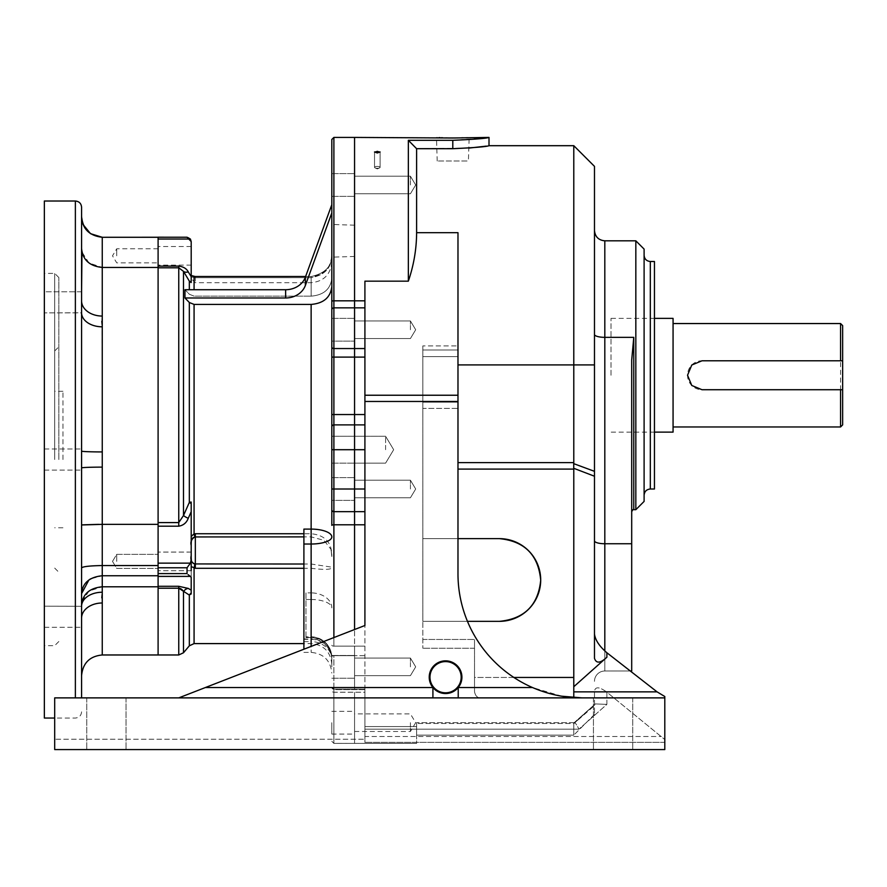 <?xml version="1.0" encoding="UTF-8"?>
<svg xmlns="http://www.w3.org/2000/svg" width="887" height="887" viewBox="0 0 887 887"><rect width="100%" height="100%" fill="white"/><g stroke="black" fill="none" stroke-linecap="round" stroke-linejoin="round"><path stroke-width="0.67" stroke-dasharray="4.43 3.33" d="M664.795 697.881L664.795 749.582L664.795 697.881L54.695 697.881L364.912 697.881L364.912 449.709L354.567 449.709L354.567 436.26L354.567 463.147L354.567 424.884L354.567 511.677L354.567 489.003L333.889 489.003L333.889 424.884A2.073 2.073 0 0 0 331.816 426.957L331.816 286.49C330.618 297.367 323.722 303.343 311.137 304.418L194.076 304.418L189.33 302.5L184.962 297.988L184.962 289.716L189.33 294.229L194.076 296.147L311.137 296.147L194.076 296.147L189.33 294.229L184.962 289.716L285.636 289.716L285.636 297.988L184.962 297.988M354.567 329.753L354.567 318.378L354.567 329.753M354.567 666.858L354.567 655.482L354.567 666.858M354.567 722.694L354.567 734.07L354.567 722.694M354.567 743.384L354.567 692.226L354.567 743.395L354.567 692.226L354.567 743.395L333.889 743.384L331.816 741.31L333.889 743.395L416.613 743.395L416.613 722.628L416.613 735.112L416.613 722.628L416.613 726.564L364.912 726.564L416.613 726.564L416.613 743.395L333.889 743.395L333.889 692.226L333.889 743.395L331.816 741.321L333.889 743.395L416.613 743.384L354.567 743.384M354.567 689.288L354.567 655.704L354.567 689.609L354.567 655.704L354.567 689.609L333.889 689.144L333.889 692.226L333.889 689.288A2.073 2.04 180 0 1 331.816 687.248A2.073 2.04 180 0 0 333.889 689.288L354.567 689.288M333.889 637.565L333.889 646.146L364.912 646.146L354.567 646.146L354.567 655.704L333.889 655.704L333.889 689.609L333.889 655.704A2.073 1.009 -0 0 0 331.816 656.713A2.073 1.009 0 0 1 333.889 655.704L354.567 655.704L354.567 524.805L354.567 655.704L354.567 646.146L333.889 646.146L333.889 489.003L331.816 489.003L331.816 477.627L331.816 489.003M561.848 696.217L532.477 687.536A124.091 124.091 0 0 1 457.98 573.789L457.98 408.408L422.822 408.408L422.822 648.242L422.822 408.408L457.98 408.408L457.98 349.999L422.822 349.999L422.822 408.408L422.822 345.897L422.822 648.242L422.822 621.355L499.337 621.355L422.822 621.355L422.822 345.897L422.822 349.999L457.98 349.999L457.98 345.897L457.98 573.789A124.091 124.091 0 0 0 532.477 687.536A124.091 124.091 0 0 1 457.98 573.789L457.98 395.236L364.912 395.236L364.912 281.168L364.912 348.558L364.912 300.815L354.567 300.815L354.567 137.418L354.567 348.558L354.567 307.856L333.889 307.856L333.889 137.418M364.912 357.106L364.912 449.709L364.912 357.106L354.567 357.106L354.567 414.551L354.567 348.558L333.889 348.558L333.889 307.856A2.073 1.996 0 0 0 331.816 309.851L331.816 426.957A2.073 2.073 0 0 1 333.889 424.884A2.073 2.073 0 0 0 331.816 426.957A2.073 2.073 0 0 1 333.889 424.884L333.889 348.558A2.073 1.707 0 0 1 331.816 346.85M364.912 414.551L354.567 414.551L354.567 424.884L354.567 414.551L331.816 414.551L331.816 357.106L354.567 357.106L354.567 348.558L364.912 348.558M364.912 449.709L364.912 511.677L354.567 511.677L354.567 524.805L354.567 511.677L333.889 511.677A2.073 2.062 0 0 1 331.816 509.615M354.567 184.984L354.567 173.608L354.567 184.984M106.396 697.881L126.043 697.881L106.396 697.881M364.912 395.236L364.912 625.501L205.374 687.536L364.912 687.536L364.912 625.501L205.374 687.536L364.912 687.536L364.912 697.881L54.695 697.881L54.695 749.582L54.695 697.881L54.695 739.248L364.912 739.248L54.695 739.248L54.695 749.582L664.795 749.582L54.695 749.582L664.795 749.582L664.795 739.558L606.885 692.204C599.401 686.704 595.266 686.405 594.478 691.295L594.478 714.423L594.478 691.295C595.266 686.405 599.401 686.704 606.885 692.204L606.885 704.356L578.934 729.181L606.885 704.356L595.277 703.934L594.478 705.653L573.789 723.659L573.789 735.112L416.613 735.112L573.789 735.112L573.789 723.659L595.277 703.934L606.885 704.356L606.885 692.204L664.795 739.558L664.795 696.517L657.067 691.86L606.885 652.743C599.401 646.335 595.266 640.092 594.478 634.028L594.478 166.368M457.98 469.101L573.789 469.101L573.789 686.726L606.885 657.223L606.885 652.743M573.789 686.726L573.789 677.446L474.523 677.446L474.523 639.472L474.523 691.672L474.523 677.446L513.839 677.446M613.083 697.881L593.436 697.881L613.083 697.881M582.06 697.881L480.732 697.881L582.06 697.881C565.241 697.936 548.709 694.488 532.477 687.536C548.709 694.488 565.241 697.936 582.06 697.881M573.789 697.881L480.732 697.881C477.417 697.98 475.354 695.918 474.523 691.672L474.523 639.472L474.523 691.672C475.354 695.918 477.417 697.98 480.732 697.881C477.428 697.991 475.365 695.918 474.523 691.672C475.365 695.918 477.428 697.991 480.732 697.881L573.789 697.881L573.789 677.446M457.98 538.631L499.337 538.631C524.583 541.114 538.376 554.974 540.704 580.22C538.209 605.2 524.417 618.915 499.337 621.355A41.367 41.367 0 0 0 540.704 579.998A41.367 41.367 0 0 0 499.337 538.631L422.822 538.631L499.337 538.631M432.911 697.881L432.911 687.536A16.343 16.343 0 0 1 451.062 661.802A16.343 16.343 0 0 1 458.224 687.536A16.343 16.343 0 0 1 432.911 687.536L205.374 687.536L178.775 697.881M613.083 749.582L593.436 749.582L613.083 749.582M106.396 749.582L126.043 749.582L106.396 749.582M474.523 648.242L422.822 648.242L474.523 648.242M364.912 736.498L364.912 726.564L364.912 742.364L364.912 736.498L661.414 736.498L364.912 736.498M573.8 723.515L574.1 722.739L573.8 723.515C574.432 721.563 576.151 723.448 578.934 729.181C576.14 723.448 574.432 721.563 573.8 723.515L416.613 723.515L573.8 723.515M573.789 469.101L573.745 468.292L594.478 476.23M594.478 634.028L594.478 658.298C596.23 663.698 600.377 663.332 606.885 657.223M364.912 697.881L364.912 739.248L364.912 697.881M364.912 692.226L364.912 726.564L364.912 689.144L333.889 689.144L331.816 687.07L333.889 689.144L364.912 689.144L364.912 692.226L333.889 692.226A2.073 1.452 0 0 1 331.816 690.773A2.073 1.452 0 0 0 333.889 692.226L364.912 692.226M457.98 395.236L457.98 232.682L457.98 356.629L457.98 232.682L416.613 232.682L416.613 148.694L468.813 148.107M486.264 146.122L489.003 145.69M573.789 145.69L573.789 462.604L457.98 462.604M377.319 150.99L374.525 151.965L380.113 151.965L377.319 150.99M442.691 137.773L445.795 137.895M448.223 137.962L449.509 137.984M455.796 137.984L456.705 137.973M457.714 137.951L461.284 137.84M463.058 137.773L469.156 137.418L468.414 160.99L437.202 160.99L468.414 160.99M437.202 160.99L436.459 137.418L439.231 137.596M440.107 137.651L441.416 137.718M486.276 137.829L452.802 140.312L452.802 148.694M416.613 148.694L408.342 140.312L452.802 140.312M408.342 140.312L408.342 281.168C413.763 265.291 416.524 249.125 416.613 232.682M364.912 300.815L364.912 281.168L408.342 281.168M635.835 240.82L635.835 509.681M364.912 424.884L333.889 424.884A2.073 2.073 0 0 0 331.816 426.957M331.816 525.37A2.073 0.565 -0 0 1 333.889 524.805L364.912 524.805L364.912 511.677M644.106 375.256L644.106 255.301L644.106 375.256M644.106 501.41L644.106 249.092M654.451 261.499L654.451 489.003M630.313 671.004L604.812 671.004A10.345 10.345 0 0 0 594.478 681.349A10.345 10.345 0 0 1 604.812 671.004L604.812 240.82M633.773 509.681L633.773 337.348L631.699 360.055L631.699 671.004L604.812 671.004A10.345 10.345 0 0 0 594.478 681.349M631.699 360.055L631.699 511.744L631.699 360.055M457.98 345.897L457.98 356.629L457.98 345.897L422.822 345.897L457.98 345.897M594.478 714.423L573.789 735.112L594.478 714.423M594.478 471.33L573.734 463.657L573.789 462.604M364.912 625.501L205.374 687.536M429.962 677.202A15.611 15.611 0 0 1 453.368 663.687A15.611 15.611 0 0 1 453.368 690.718A15.611 15.611 0 0 1 429.962 677.202M499.337 621.355L467.46 621.355M574.377 722.628L416.613 722.628L574.377 722.628M458.224 697.881L458.224 687.536L532.477 687.536M573.745 468.292L573.734 463.657M410.415 489.003L410.415 480.211L410.415 489.003M410.415 722.694L410.415 731.487L410.415 722.694M410.415 666.858L410.415 658.065L410.415 666.858M410.415 329.753L410.415 320.961L410.415 329.753M410.415 184.984L410.415 176.191L410.415 184.984M385.59 449.709L385.59 436.26L385.59 449.709M377.319 168.286A2.794 0.942 0 0 0 379.558 167.898A2.794 0.942 0 0 0 380.113 167.344A2.794 0.942 0 0 0 377.319 166.401A2.794 0.942 0 0 0 374.525 167.344A2.794 0.942 0 0 0 375.079 167.898A2.794 0.942 0 0 0 377.319 168.286M377.319 166.401A2.794 0.942 0 0 1 380.113 167.344A2.794 0.942 0 0 1 379.558 167.898A2.794 0.942 0 0 1 375.079 167.898A2.794 0.942 0 0 1 374.525 167.344A2.794 0.942 0 0 1 377.319 166.401M673.067 375.256L673.067 323.544L673.067 375.256M840.577 323.544L840.577 426.957M842.65 360.776L702.016 360.776A14.48 14.48 0 0 0 687.536 375.256A14.48 14.48 0 0 0 702.016 389.726L842.65 389.726M842.65 325.618L842.65 424.884M673.067 318.378L673.067 432.124M611.021 375.256L611.021 318.378L611.021 375.256M188.144 237.406L158.097 237.228L158.097 654.972L158.097 588.203L179.828 588.347M158.097 255.822L158.097 246.508L158.097 255.822M158.097 561.382L158.097 570.696L158.097 561.382M158.097 524.35L102.26 524.35L102.26 451.926A20.678 0.809 180 0 1 81.582 451.117L81.582 207.214M102.26 451.926L102.105 324.587M101.794 321.36L102.26 316.06A20.678 15.179 180 0 1 81.582 300.881L81.582 248.415M158.097 267.442L102.26 267.442L88.999 262.995L81.97 252.096M81.582 618.172L81.582 675.65L81.582 618.172A20.678 15.179 180 0 1 102.26 602.994L101.794 597.749M81.582 291.779L44.35 291.779L44.35 312.867L44.35 291.779L44.35 312.867L44.35 291.779L81.582 291.779L81.582 312.867L81.582 300.881M81.582 697.881L81.582 451.117M102.105 594.467L102.26 592.239A20.678 14.048 180 0 0 81.582 606.287L44.35 606.187L44.35 627.286L44.35 606.187L44.35 627.286L44.35 606.187L81.582 606.287M158.097 586.784L102.26 586.784L88.999 591.052L81.97 601.586M44.35 459.533L44.35 273.396L44.35 459.533M44.35 201.016L44.35 718.049M158.097 575.752L102.26 575.752L90.563 578.878M158.097 565.551L102.26 565.551C89.387 565.784 82.502 566.593 81.582 567.968M158.097 237.284L102.26 237.206M62.966 459.533L62.966 391.278L62.966 459.533M54.695 459.533L54.695 273.396L54.695 459.533M58.83 459.533L58.83 277.531L58.83 459.533M116.729 255.822L116.729 248.781L116.729 255.822M116.729 561.382L116.729 554.353L116.729 561.382M89.853 579.322L88.888 579.987M101.573 524.35L98.601 524.361M102.26 467.127A20.678 0.809 180 0 0 81.582 467.937M102.26 326.815A20.678 14.048 180 0 1 81.582 312.767L44.35 312.867L81.582 312.867M83.068 224.5L82.801 223.834M331.816 449.709L331.816 436.26L331.816 463.147L331.816 436.26L331.816 449.709L354.567 449.709L354.567 489.003L364.912 489.003M331.816 139.481L331.816 301.403A2.073 0.588 180 0 1 333.889 300.815L354.567 300.815L354.567 307.856L364.912 307.856M354.567 240.82L354.567 256.454L354.567 240.82M331.816 240.82L331.816 257.163L331.816 240.82M187.046 567.769L158.097 567.769L158.097 576.395L158.097 573.59L187.046 573.59L187.046 567.769L190.406 563.145L158.097 563.145L158.097 567.769L158.097 526.191L178.753 526.191C183.409 525.37 186.58 522.742 188.255 518.296L191.193 511.744L191.193 559.686L190.406 563.145M191.193 552.08L158.097 552.08L191.193 552.08L191.193 593.991L191.193 590.165L188.255 588.414L178.753 586.296L158.097 586.296L158.097 576.395L190.406 576.395L191.193 577.326L191.193 559.686L191.193 566.56L194.076 568.201L311.137 568.29C325.174 570.042 332.071 569.665 331.816 567.17L311.137 564.021L194.83 563.944A6.209 0.654 98.4 0 1 194.076 568.201L194.076 643.596M158.097 586.296L158.097 588.203M158.097 266.1L158.097 267.796L178.753 267.796L183.498 271.378L189.33 281.101A6.209 5.943 0 0 0 191.193 282.532L191.193 275.569L191.193 282.532L191.193 276.677L188.255 271.877C186.558 268.606 183.387 266.677 178.753 266.1L158.097 266.1L158.097 239.046L190.406 239.046L191.193 241.342M158.097 267.796L158.097 526.191M193.455 537.489L195.328 536.89L311.137 536.89L323.977 540.305L330.984 549.375L331.816 556.548C332.071 542.722 325.174 535.116 311.137 533.741L195.328 533.741L194.076 533.852L191.193 536.458L191.193 502.053L191.193 536.458M311.137 304.418L311.137 592.904L305.971 592.904L305.971 637.509L311.137 637.509L311.137 643.596L311.137 639.327L303.897 639.327L303.897 529.095M182.855 590.62L189.33 595.088A6.209 4.513 0 0 1 191.193 593.991L191.193 590.165M194.076 289.716L194.076 276.533L311.137 276.544C325.174 273.418 332.071 266.2 331.816 254.879L331.816 204.642L331.816 254.879C332.071 266.2 325.174 273.418 311.137 276.544L305.605 276.544L311.137 276.511L311.137 296.147C323.688 295.094 330.585 289.118 331.816 278.219C330.618 289.095 323.722 295.072 311.137 296.147L311.137 277.675C324.975 275.147 331.871 267.552 331.816 254.879C331.871 267.552 324.975 275.147 311.137 277.675L194.83 277.686L311.137 277.675L311.137 282.698L311.137 276.511C317.491 276.256 322.624 273.861 326.538 269.326C329.476 266.355 331.239 261.543 331.816 254.879C331.239 261.543 329.476 266.355 326.538 269.326C322.624 273.861 317.491 276.256 311.137 276.511L195.328 276.511L195.328 282.698L195.328 276.544L194.198 276.5A6.209 1.109 91.1 0 1 194.83 277.686C191.492 276.788 190.273 276.822 191.193 277.797L191.193 275.569L194.076 276.533A6.209 1.109 91.1 0 1 194.198 276.5L194.198 276.5M303.897 639.327L303.897 649.217M331.816 318.378L354.567 318.378L331.816 318.378L331.816 341.129L331.816 318.378L331.816 341.129L331.816 318.378L331.816 341.129L354.567 341.129L331.816 341.129M331.816 436.26L385.59 436.26L393.673 449.709L385.59 463.147L393.673 449.709L385.59 436.26L331.816 436.26L331.816 500.379L354.567 500.379L331.816 500.379M331.816 184.984L331.816 173.608L331.816 184.984M331.816 666.858L331.816 655.482L331.816 666.858M331.816 722.694L331.816 734.07L331.816 722.694M181.425 589.134L181.979 589.6M191.193 511.744L191.193 503.594A6.209 1.497 -157.6 0 1 189.33 502.397L183.498 515.535L178.753 522.587L158.097 522.587M354.567 424.884L333.889 424.884L354.567 424.884M191.193 276.677L191.193 241.574M191.98 275.979L191.193 275.513L191.193 277.797C190.273 276.822 191.481 276.777 194.83 277.686A6.209 1.109 -88.9 0 0 194.32 276.544M191.193 255.822L191.193 246.508L191.193 255.822M191.193 566.56L191.193 559.686M191.193 555.484L191.215 558.1M191.193 503.594L191.193 502.053A6.209 1.43 180 0 0 189.33 502.397L189.33 302.5M191.193 570.696L158.097 570.696L191.193 570.696L191.193 561.382M305.971 592.904L305.971 637.509M331.816 212.913L305.361 285.47L305.361 277.199A20.678 17.906 180 0 1 285.636 289.716M331.816 204.642L305.361 277.199M285.636 297.988A20.678 17.906 0 0 0 305.361 285.47M191.193 545.305L191.193 544.219M191.725 539.595L192.534 538.232M193.244 563.456L191.725 562.07M331.816 556.548L330.984 549.375L331.816 555.184M194.076 304.418L194.076 533.852L194.83 536.945M188.255 518.296A6.209 1.464 -155.4 0 1 183.498 515.535L183.498 271.378A6.209 4.014 -32.1 0 0 188.255 271.877M189.33 289.716L189.33 281.101A6.209 4.08 -29.4 0 0 191.193 281.889M183.498 652.754L183.498 591.673A6.209 5.477 -59.7 0 1 188.255 588.414M189.33 645.814L189.33 595.088A6.209 5.566 -57 0 1 191.193 593.104M188.122 574.654L188.842 575.297M189.075 575.486L190.406 576.395M188.654 237.594L190.406 239.046M657.067 691.86L573.789 691.86M422.822 639.472L474.523 639.472L422.822 639.472M364.912 401.467L457.98 401.467M578.934 729.181L364.912 729.181L578.934 729.181M664.795 742.364L364.912 742.364L664.795 742.364M422.822 356.629L457.98 356.629L422.822 356.629M457.98 364.912L594.478 364.912M457.98 402.177L422.822 402.177L457.98 402.177M633.773 337.348L604.812 337.348A10.345 2.916 0 0 1 594.478 334.432M364.912 655.704L354.567 655.704L364.912 655.704M650.315 489.003L650.315 261.499M604.812 651.003L604.812 671.004M631.699 543.742L604.812 543.742A10.345 2.916 180 0 1 594.478 540.826M102.26 316.06L102.26 237.284M102.26 654.972L102.26 602.994M102.26 592.239L102.26 524.35M75.373 201.016L75.373 697.881M178.753 586.296L178.753 654.972M178.753 266.1L178.753 526.191M305.971 599.501L311.137 599.501L311.137 637.598L311.137 637.01L305.971 637.01M303.897 641.611L311.137 641.611L311.137 652.388L311.137 646.412M195.328 568.29L195.328 533.741M331.816 657.5A20.678 20.49 -0 0 0 311.137 637.01L311.137 637.509A20.678 20.002 180 0 1 331.816 657.5A20.678 20.678 0 0 0 311.137 636.822L305.971 636.822M311.137 599.501A20.678 8.393 0 0 1 331.816 607.894A20.678 14.99 0 0 0 311.137 592.904L311.137 599.501M331.816 659.54A20.678 20.678 0 0 0 311.137 638.851L311.137 641.611A20.678 17.917 0 0 1 331.816 659.54A20.678 20.201 -0 0 0 311.137 639.327L303.897 638.851M331.816 645.248A2.073 0.898 0 0 0 333.889 646.146A2.073 0.898 -0 0 1 331.816 645.248M364.912 689.609L333.889 689.609L331.816 687.536L333.889 689.609L364.912 689.609M593.436 697.881L593.436 749.582L593.436 697.881M632.73 697.881L632.73 749.582L632.73 697.881M86.749 697.881L86.749 749.582L86.749 697.881M126.043 697.881L126.043 749.582L126.043 697.881M574.1 722.739L595.277 703.934L574.1 722.739M415.693 489.003L410.415 480.211L354.567 480.211L410.415 480.211L415.693 489.003L410.415 497.784L354.567 497.784L410.415 497.784L415.693 489.003M354.567 731.487L410.415 731.487L415.693 722.694L410.415 713.913L354.567 713.913M415.693 666.858L410.415 658.065L354.567 658.065L410.415 658.065L415.693 666.858L410.415 675.65L354.567 675.65L410.415 675.65L415.693 666.858M415.693 329.753L410.415 320.961L354.567 320.961L410.415 320.961L415.693 329.753L410.415 338.546L354.567 338.546L410.415 338.546L415.693 329.753M415.693 184.984L410.415 176.191L354.567 176.191L410.415 176.191L415.693 184.984L410.415 193.776L354.567 193.776L410.415 193.776L415.693 184.984M385.59 463.147L354.567 463.147L385.59 463.147M380.113 167.344L380.113 151.965L380.113 167.344M374.525 167.344L374.525 151.965L374.525 167.344M377.319 168.918L379.558 167.898L377.319 168.918L375.079 167.898L377.319 168.918M654.451 318.378L611.021 318.378M654.451 432.124L611.021 432.124M81.582 711.84C81.205 715.609 79.143 717.683 75.373 718.049L54.695 718.049M58.83 277.531L54.695 273.396L44.35 273.396M58.83 641.523L54.695 645.658L44.35 645.658M62.966 391.278L54.695 391.278M62.966 527.776L54.695 527.776M54.695 568.101L58.83 572.237M54.695 350.953L58.83 346.817M44.35 627.286L81.582 627.286L44.35 627.286M158.097 248.781L116.729 248.781L112.505 255.822L116.729 262.851L158.097 262.851M112.505 561.382L116.729 568.412L158.097 568.412L116.729 568.412L112.505 561.382L116.729 554.353L158.097 554.353L116.729 554.353L112.505 561.382M44.35 470.077L81.582 470.077L44.35 470.077M44.35 448.977L81.582 448.977L44.35 448.977M354.567 225.187L331.816 224.478M354.567 256.454L331.816 257.163M331.816 664.274C330.596 651.712 323.7 644.816 311.137 643.596L303.897 643.596M305.971 637.598L311.137 637.598C323.7 638.817 330.596 645.714 331.816 658.276M303.897 652.388L311.137 652.388C323.7 653.619 330.596 660.516 331.816 673.078M331.816 262.02C330.596 274.582 323.7 281.478 311.137 282.698L195.328 282.698L191.193 278.562M331.816 734.07L354.567 734.07M331.816 711.319L354.567 711.319M331.816 477.627L354.567 477.627L331.816 477.627M331.816 678.233L354.567 678.233L331.816 678.233M331.816 655.482L354.567 655.482L331.816 655.482M331.816 196.36L354.567 196.36L331.816 196.36M331.816 173.608L354.567 173.608L331.816 173.608M331.816 463.147L354.567 463.147L331.816 463.147M191.193 246.508L158.097 246.508M191.193 265.124L158.097 265.124"/><path stroke-width="1.33" d="M354.567 629.515L354.567 511.677L354.567 629.515M364.912 511.677L354.567 511.677L354.567 489.003L354.567 511.677L333.889 511.677L333.889 637.565M364.912 449.709L354.567 449.709L354.567 424.884L354.567 489.003L333.889 489.003L333.889 511.677A2.073 2.062 -0 0 1 331.816 509.615L331.816 139.481L333.889 137.418L333.889 489.003L331.816 489.003M364.912 414.551L354.567 414.551L354.567 357.106L354.567 424.884L333.889 424.884A2.073 2.073 0 0 0 331.816 426.957M364.912 357.106L354.567 357.106L354.567 307.856L354.567 348.558L333.889 348.558A2.073 1.707 0 0 1 331.816 346.85M408.342 140.312L416.613 148.694L416.613 232.682C416.524 249.125 413.763 265.291 408.342 281.168L408.342 140.312L452.802 140.312C474.778 139.348 486.841 138.383 489.003 137.418L452.802 138.006L354.567 137.418L354.567 307.856L333.889 307.856A2.073 1.996 0 0 0 331.816 309.851L331.816 301.403A2.073 0.588 0 0 1 333.889 300.815L354.567 300.815L354.567 307.856L364.912 307.856M458.224 697.881L54.695 697.881L54.695 749.582L664.795 749.582L664.795 697.881L458.224 697.881L458.224 687.536A16.343 16.343 0 0 0 440.074 661.802A16.343 16.343 0 0 0 432.911 687.536A16.343 16.343 0 0 0 458.224 687.536L532.477 687.536A124.091 124.091 0 0 1 457.98 573.789L457.98 401.467L364.912 401.467L364.912 281.168L408.342 281.168M573.789 697.881L573.789 469.101L457.98 469.101M499.337 621.355C524.417 618.915 538.209 605.2 540.704 580.22C538.376 554.974 524.583 541.114 499.337 538.631A41.367 41.367 0 0 1 540.704 579.998A41.367 41.367 0 0 1 499.337 621.355L467.46 621.355M457.98 462.604L573.789 462.604L573.789 145.69L594.478 166.368L594.478 658.298C596.241 663.687 600.377 663.332 606.885 657.223L573.789 686.726M468.813 148.107L486.264 146.122M573.789 145.69L489.003 145.69C486.885 146.688 474.822 147.685 452.802 148.694L416.613 148.694M377.319 152.963L374.525 151.965L380.113 151.965L377.319 152.963M441.416 137.718L442.691 137.773M445.795 137.895L448.223 137.962M449.509 137.984L455.796 137.984M456.705 137.973L457.714 137.951M461.284 137.84L463.058 137.773M439.231 137.596L440.107 137.651M489.003 145.69L489.003 137.418L486.276 137.829M573.789 691.86L657.067 691.86L664.795 696.517L664.795 697.881M657.067 691.86L606.885 652.743L606.885 657.223M594.478 476.23L573.745 468.292L573.789 469.101M635.835 240.82L644.106 249.092L644.106 501.41L635.835 509.681L635.835 240.82L604.812 240.82L604.812 651.003M364.912 424.884L354.567 424.884L354.567 414.551L331.816 414.551L331.816 436.26M331.816 500.379L331.816 525.37A2.073 0.565 0 0 1 333.889 524.805L364.912 524.805L364.912 625.501L364.912 401.467M650.315 489.003L654.451 489.003L654.451 261.499L650.315 261.499L650.315 489.003C646.545 489.369 644.472 491.431 644.106 495.201M630.313 671.004L631.699 671.004L631.699 360.055L633.773 337.348L604.812 337.348A10.345 2.916 180 0 1 594.478 334.432M364.912 395.236L457.98 395.236L457.98 232.682L416.613 232.682M364.912 625.501L205.374 687.536L432.911 687.536L432.911 697.881M457.98 395.236L457.98 401.467M178.775 697.881L205.374 687.536M573.789 462.604L573.734 463.657L594.478 471.33M594.478 634.028C595.266 640.092 599.401 646.335 606.885 652.743M532.477 687.536C548.709 694.488 565.241 697.936 582.06 697.881L561.848 696.217M461.173 677.202A15.611 15.611 0 0 0 437.768 663.687A15.611 15.611 0 0 0 437.768 690.718A15.611 15.611 0 0 0 461.173 677.202M457.98 538.631L499.337 538.631M573.734 463.657L573.745 468.292M840.577 360.776L842.65 360.776L842.65 424.884L840.577 426.957L840.577 389.726L702.016 389.726L691.771 385.479L687.536 375.256L691.782 365.012L702.016 360.776L840.577 360.776L840.577 323.544L673.067 323.544M842.65 389.726L840.577 389.726M842.65 360.776L842.65 325.618L840.577 323.544M654.451 432.124L673.067 432.124L673.067 318.378L654.451 318.378M81.582 606.287L81.582 606.287A20.678 14.048 180 0 1 102.26 592.239L102.26 654.972L158.097 654.972L158.097 586.296L178.753 586.296L188.255 588.414L191.193 590.165L191.193 593.104A6.209 5.566 -57 0 0 189.33 595.088L178.753 588.203L178.753 654.972L158.097 654.972L158.097 267.442L102.26 267.442L102.26 524.35L101.573 524.35M158.097 522.587L178.753 522.587L183.498 515.535L189.33 502.397A6.209 1.43 180 0 1 191.193 502.053L191.193 511.744L188.255 518.296C186.558 522.765 183.387 525.403 178.753 526.191L158.097 526.191L158.097 266.1L178.753 266.1C183.409 266.699 186.58 268.617 188.255 271.877L191.193 276.677L191.193 241.574L190.406 239.046L187.046 237.228L158.097 237.206L158.097 267.442M102.105 324.587L101.794 321.36M158.097 524.35L102.26 524.35L102.26 592.239M81.97 252.096L81.582 291.779M75.373 697.881L75.373 201.016C79.143 201.382 81.205 203.445 81.582 207.214L81.582 697.881M158.097 586.784L102.26 586.784C89.509 588.026 82.624 594.146 81.582 605.156L81.97 601.586M101.794 597.749L102.105 594.467M54.695 718.049L44.35 718.049L44.35 201.016L75.373 201.016M158.097 565.551L102.26 565.551C89.387 565.784 82.502 566.593 81.582 567.968M158.097 575.752L102.26 575.752C89.387 577.049 82.502 583.025 81.582 593.647L88.888 579.987M158.097 237.284L102.26 237.284L90.496 233.658L83.068 224.5M81.582 618.172A20.678 15.179 180 0 1 102.26 602.994M90.563 578.878L89.853 579.322M98.601 524.361L82.646 524.838M81.637 524.971L102.26 524.35M81.582 467.937A20.678 0.809 180 0 1 102.26 467.127M81.582 451.117A20.678 0.809 180 0 0 102.26 451.926M81.582 312.767L81.582 312.767A20.678 14.048 180 0 0 102.26 326.815M81.582 300.881A20.678 15.179 180 0 0 102.26 316.06M81.582 248.415C82.624 259.78 89.509 266.122 102.26 267.442L102.26 237.284C89.387 235.742 82.502 228.979 81.582 216.971L82.801 223.834M333.889 137.418L354.567 137.418L354.567 300.815L364.912 300.815M331.816 341.129L331.816 357.106L354.567 357.106L354.567 348.558L364.912 348.558M331.816 449.709L354.567 449.709L354.567 489.003L364.912 489.003M158.097 586.296L158.097 576.395L190.406 576.395L188.122 574.654M187.046 567.769L187.046 573.59L158.097 573.59L158.097 567.769L187.046 567.769L190.406 563.145L191.193 559.686L191.193 570.696M158.097 526.191L158.097 563.145L190.406 563.145M158.097 266.1L158.097 239.046L190.406 239.046M191.193 536.458L194.076 533.852L195.328 533.741L303.897 533.741M331.816 212.913L305.361 285.47A20.678 17.906 0 0 1 285.636 297.988L184.962 297.988L189.33 302.5L194.076 304.418L311.137 304.418C323.688 303.365 330.585 297.389 331.816 286.49L331.816 318.378M303.897 568.29L195.328 568.29L191.193 566.56M194.076 289.716L194.076 276.533A6.209 1.109 -88.9 0 1 194.198 276.5L305.616 276.511L195.328 276.544L191.193 275.513L194.198 276.5A6.209 1.109 -88.9 0 1 194.32 276.544M303.897 649.217L303.897 529.095L311.137 529.095L311.137 304.418M331.816 525.37L331.816 509.615M179.828 588.347L181.425 589.134M181.979 589.6L182.855 590.62M191.193 276.677L191.193 281.889A6.209 4.08 -29.4 0 1 189.33 281.101L183.498 271.378L178.753 267.796L158.097 267.796M184.962 297.988L184.962 289.716L285.636 289.716A20.678 17.906 180 0 0 305.361 277.199L305.361 285.47M102.26 237.284L187.046 237.228L191.193 241.574M191.193 281.889L191.193 282.532A6.209 5.943 0 0 1 189.33 281.101L189.33 289.716M191.193 590.165L191.193 577.326L190.406 576.395M191.193 511.744L191.193 559.686M191.193 593.104L191.193 593.991A6.209 4.513 0 0 0 189.33 595.088L189.33 645.814L183.498 652.754L183.498 591.673A6.209 5.477 -59.7 0 1 188.255 588.414M191.193 561.382L191.193 552.08M331.816 204.642L305.361 277.199M191.193 544.219L191.27 542.001M191.315 541.48L191.725 539.595M192.534 538.232L193.455 537.489M191.193 555.484C190.273 559.83 191.481 562.657 194.83 563.944L193.244 563.456M191.725 562.07L191.415 560.861M191.404 560.828L191.215 558.1M303.897 643.596L194.076 643.596L194.076 568.201A6.209 0.654 -81.6 0 0 194.83 563.944L303.897 564.021M303.897 536.89L194.83 536.945C191.492 539.141 190.273 541.924 191.193 545.305M194.83 536.945L194.076 533.852L194.076 304.418M188.255 271.877A6.209 4.014 -32.1 0 1 183.498 271.378L183.498 515.535A6.209 1.464 -155.4 0 0 188.255 518.296M189.33 302.5L189.33 502.397A6.209 1.497 -157.6 0 0 191.193 503.594M573.789 677.446L513.839 677.446M594.478 364.912L457.98 364.912M633.773 337.348L633.773 509.681C633.318 509.116 632.631 509.803 631.699 511.744M631.699 543.742L604.812 543.742A10.345 2.916 180 0 1 594.478 540.826M452.802 148.694L452.802 140.312M178.753 586.296L178.753 588.203L158.097 588.203M178.753 526.191L178.753 266.1M311.137 646.412L311.137 544.019L303.897 544.019M195.328 533.741L195.328 568.29M285.636 297.988L285.636 289.716M331.816 536.912A20.678 7.107 0 0 1 311.137 544.019L311.137 529.095A20.678 7.817 0 0 1 331.816 536.912M635.835 509.681L633.773 509.681M604.812 240.82C598.537 240.211 595.088 236.762 594.478 230.487M650.315 261.499C646.545 261.133 644.472 259.071 644.106 255.301M840.577 426.957L673.067 426.957M102.26 654.972C89.698 656.192 82.801 663.088 81.582 675.65M102.26 237.206C89.698 235.975 82.801 229.09 81.582 216.517M194.076 643.596L189.33 645.814M178.753 654.972L183.498 652.754M193.632 276.456L194.186 276.5"/></g></svg>
